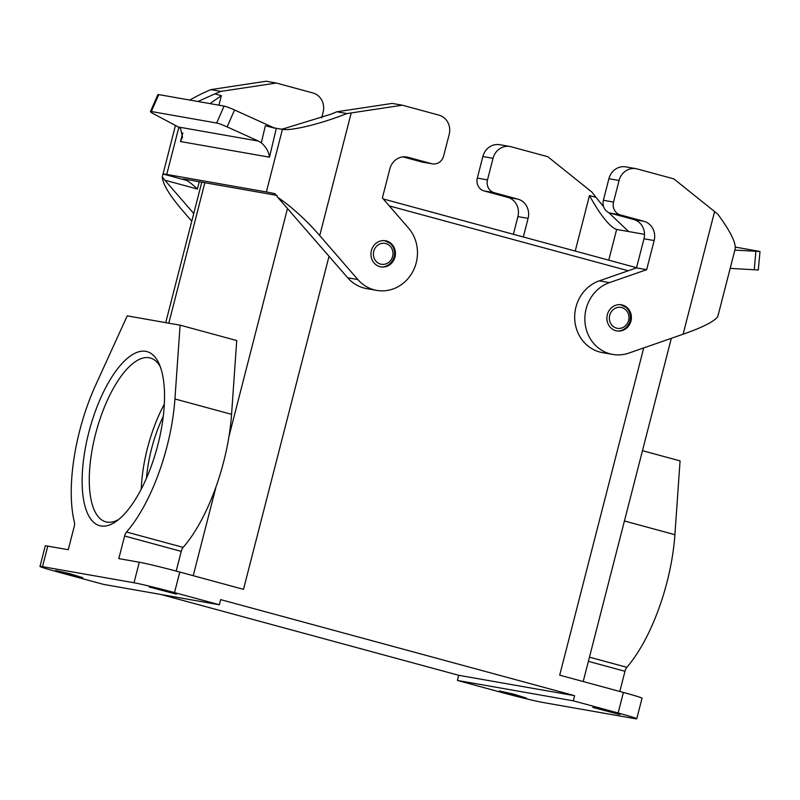 <?xml version="1.0" encoding="UTF-8"?>
<svg xmlns="http://www.w3.org/2000/svg" width="800" height="800" viewBox="0 0 800 800"><rect width="100%" height="100%" fill="white"/><g stroke="black" fill="none" stroke-linecap="round" stroke-linejoin="round"><path stroke-width="1.2" d="M275.15 193.77L274.88 193.69A47.75 1.55 -165.6 0 0 266.36 191.96L282.55 128.89A26.53 10.29 105.2 0 1 280.39 129.05L276.33 128.34L269.48 157.18L180.46 141.53L182.51 137.22L180.59 128.6L178.43 127.02L258.5 141.11L227.14 126.9A10.61 1.05 -156.3 0 0 216.66 123.02L151.34 111.52A10.61 1.05 -156.3 0 0 150.46 111.57A10.61 1.05 -156.3 0 0 153.96 114.03L178.43 127.02M176.32 594.14L149.21 586.99L163.46 590.16L176.32 594.14M150.46 111.57L157.87 94.65A10.61 1.05 23.7 0 1 158.75 94.6L224.08 106.09A10.61 1.05 23.7 0 1 234.55 109.98L274.03 127.86M394.98 257.02A13.26 12.22 -80 0 1 380.89 266.88A13.26 12.22 -80 0 1 371.15 251.7A13.26 12.22 -80 0 1 385.48 240.75A13.26 12.22 -80 0 1 394.98 257.02M282.44 129.33C291.17 131.14 320.84 123.88 346.93 113.56L351.21 112.93L319.72 235.59L357.85 279.55A37.14 34.21 100 0 0 376.75 290.39A37.14 34.21 100 0 0 413.12 270.98A37.14 34.21 100 0 0 408.52 228.08L382.38 197.95L389.86 168.83A15.92 14.66 -80 0 1 406.78 157A15.92 14.66 -80 0 1 407.98 157.26L431.57 163.67A10.61 9.77 100 0 0 432.37 163.85A10.61 9.77 100 0 0 443.65 155.96L449.19 134.39A15.92 14.66 100 0 0 438.98 115.14L402.36 105.2L351.21 112.93M402.36 105.2L392.2 103.41L336.84 111.78L346.93 113.56M432.37 163.85L422.21 162.06A10.61 9.77 -80 0 1 421.41 161.88L402.96 156.87M376.75 290.39L366.59 288.6A37.14 34.21 -80 0 1 347.69 277.76L277.73 197.33C292.04 207.13 306.03 219.88 319.72 235.59M178.85 127.26L166.74 174.44A47.75 1.55 -165.6 0 0 163.07 174.02L186.58 180.4A26.53 0.86 14.4 0 1 183.19 179.09A26.53 0.86 14.4 0 1 185.29 179.28L277.07 195.42M166.74 174.44L266.36 191.96M277.73 197.33L275.02 193.73M336.84 111.78L330.75 114.28L282.5 129.09M274.77 128.2L265.36 125.74L276.33 128.34M258.5 141.11L261.31 142.8C266.14 147.08 268.86 151.88 269.48 157.18M321.68 117.86L323.13 112.22A15.92 14.66 100 0 0 312.93 92.97L276.31 83.03L266.14 81.24L210.86 89.62C202.38 93.27 195.37 96.76 189.84 100.07M276.31 83.03L220.95 91.39L210.86 89.62M197.89 101.49L214.86 93.9L221.37 95.66L209.96 103.61M220.95 91.39L214.86 93.9M186.58 180.41C189.48 182 193.09 184.87 197.4 189.03L164.84 180.19L162.27 177.02C162.86 184.41 169.94 195.94 183.5 211.63L191.77 221.17M82.79 577.69L55.68 570.54L69.93 573.71L82.79 577.69M329.03 256.25L243.5 589.34L179.79 572.05A31.83 1.04 14.4 0 0 139.28 562.22L118.81 558.62L124.62 536.01A5.31 2.06 105.2 0 1 126.5 532.02L183.14 547.39A114.06 44.23 105.2 0 0 216.07 486.66A114.06 44.23 -74.8 0 0 228.99 436.33A114.06 44.23 105.2 0 0 231.57 414.33L174.93 398.96L180.1 325.17L127.23 315.87L95.7 385.02A114.06 44.23 -74.8 0 0 74.43 522.36A5.31 2.06 105.2 0 1 74.19 526.61L68.25 549.72L47.79 546.12L42.51 566.66A31.83 1.04 -165.6 0 0 40 566.43A31.83 1.04 -165.6 0 0 58.63 572.2L103.46 584.37L219.35 604.76L220.67 599.62L574.62 695.69L458.73 675.3L160.98 594.49M183.14 547.39A5.31 2.06 -74.8 0 0 181.25 551.38L176.19 571.08M126.5 532.02A114.06 44.23 -74.8 0 0 174.93 398.96M180.1 325.17L236.73 340.54L231.57 414.33M40 566.43L45.27 545.89A31.83 1.04 14.4 0 1 47.79 546.12M575.23 251.07L589.48 195.57C593.21 202.3 598.71 211.4 602.85 216.72C608.42 224.09 613.02 228.33 616.64 229.44L616.27 229.36M589.48 195.57L595.99 197.34L603.59 206.7M608.71 212.58L628.61 231.55M595.99 197.34L591.89 192.07L547.76 156.7L511.14 146.76A15.92 14.66 100 0 0 509.94 146.5A15.92 14.66 100 0 0 493.03 158.33L487.49 179.9A10.61 9.77 100 0 0 494.29 192.73L517.89 199.13A15.92 14.66 -80 0 1 528.09 218.38L523.32 236.98M513.38 234.28L517.92 216.6A15.92 14.66 100 0 0 507.72 197.35L484.12 190.94A10.61 9.77 -80 0 1 477.32 178.11L482.86 156.54A15.92 14.66 -80 0 1 499.78 144.71L509.94 146.5M734.87 250.1L760 251.5L758.32 269.98L730.17 268.39M760 251.5L735.36 247.09M608.76 260.17L616.64 229.44L644.52 234.35M642.47 450.69L680.07 460.89L674.91 534.69A114.06 44.23 105.2 0 1 626.86 667.31A5.31 2.06 -74.8 0 0 624.99 671.28L619.81 691.47M619.93 714.55L592.82 707.4L607.07 710.57L619.93 714.55M526.4 698.1L499.29 690.95L513.54 694.11L526.4 698.1M574.62 695.69L573.3 700.82L457.41 680.44L502.24 692.61A31.83 1.04 -165.6 0 0 542.76 702.44L634.25 718.53A31.83 1.04 -165.6 0 0 636.76 718.76A31.83 1.04 -165.6 0 0 618.13 712.99L623.41 692.45A31.83 1.04 14.4 0 1 642.04 698.22L636.76 718.76M457.41 680.44L458.73 675.3M573.3 700.82L618.13 712.99M623.41 692.45L559.7 675.16L643.72 347.92M164.84 180.19L193.74 213.5M162.27 177.02L175.46 125.44M718.36 314.06L717.7 316.75C713.95 321.64 702.42 327.47 683.1 334.22L714.59 211.56L673.82 178.88L637.19 168.94A15.92 14.66 100 0 0 636 168.67A15.92 14.66 100 0 0 619.08 180.5L613.54 202.07A10.61 9.77 100 0 0 620.34 214.9L643.94 221.31A15.92 14.66 -80 0 1 654.14 240.56L646.66 269.68L609.47 282.62A37.14 34.21 100 0 0 584.89 320.7A37.14 34.21 100 0 0 612.72 354.43L602.55 352.65A37.14 34.21 -80 0 1 574.72 318.91A37.14 34.21 -80 0 1 599.31 280.83L628.26 270.76L389.28 205.9M179.79 572.05L174.52 592.59L219.35 604.76M174.52 592.59A31.83 1.04 -165.6 0 0 134.01 582.76L42.51 566.66M153.94 355.88A90.19 34.97 105.2 0 1 158.97 363.53A90.19 34.97 105.2 0 1 157.09 447.8A90.19 34.97 105.2 0 1 116.1 521.45A90.19 34.97 105.2 0 1 87.32 438.55A90.19 34.97 105.2 0 1 153.94 355.88M118.73 519.46A84.88 32.91 105.2 0 1 105.82 521.84A84.88 32.91 105.2 0 1 96.29 431.3A84.88 32.91 105.2 0 1 150.29 358A84.88 32.91 105.2 0 1 156.85 362.03A84.88 32.91 105.2 0 1 160.22 366.58M164.32 404.19A84.88 32.91 -74.8 0 0 141.28 489.08M163.27 416.31A74.27 28.8 -74.8 0 0 146.5 478.1M646.66 269.68L636.5 267.9L628.26 270.76M636.5 267.9L643.98 238.77A15.92 14.66 100 0 0 633.77 219.52L610.18 213.12A10.61 9.77 -80 0 1 603.38 200.28L608.91 178.71A15.92 14.66 -80 0 1 625.83 166.88L636 168.67M714.59 211.56L717.87 214.23C730.26 231.16 736.03 242.69 735.19 248.83L718.29 314.66M612.72 354.43A37.14 34.21 100 0 0 628.83 353.1L683.1 334.22M607.35 314.66A13.26 12.22 -80 0 1 621.45 304.8A13.26 12.22 -80 0 1 631.18 319.98A13.26 12.22 -80 0 1 616.85 330.92A13.26 12.22 -80 0 1 607.35 314.66M629.93 320.88A13.26 12.22 100 0 0 620.94 304.72M216.66 123.02L224.08 106.09M158.75 94.6L151.34 111.52M234.55 109.98L227.14 126.9M392.62 256.38A10.61 9.77 100 0 0 380.75 243.64A10.61 9.77 100 0 0 376.18 261.43A10.61 9.77 100 0 0 392.62 256.38M431.57 163.67L421.41 161.88M407.98 157.26L405.56 156.84M357.85 279.55L347.69 277.76M261.31 142.8L265.36 125.74M180.46 141.53L182.84 132.9M221.37 95.66L218.93 105.19M199.27 181.74L197.4 189.03M181.25 551.38L124.62 536.01M216.07 486.66L193.21 575.69M482.86 156.54L493.03 158.33M477.32 178.11L487.49 179.9M484.12 190.94L494.29 192.73M507.72 197.35L517.89 199.13M517.92 216.6L528.09 218.38M754.21 269.9L755.89 251.42M589.46 657.16L626.86 667.31M588.38 661.34L624.99 671.28M624.42 520.98L674.91 534.69M204.86 182.72L168.8 323.18M287.51 208.4L228.99 436.33M139.28 562.22L134.01 582.76M383.26 198.97L636.55 267.71L383.26 198.96M608.91 178.71L619.08 180.5M603.38 200.28L613.54 202.07M610.18 213.12L620.34 214.9M633.77 219.52L643.94 221.31M643.98 238.77L654.14 240.56M599.31 280.83L609.47 282.62M628.59 320.42A10.61 9.77 100 0 0 616.71 307.68A10.61 9.77 100 0 0 612.15 325.47A10.61 9.77 100 0 0 628.59 320.42M384.47 240.57L390.28 243.4C394.04 247.05 395.34 251.53 394.18 256.86C391.06 266.36 382.72 267.76 379.87 266.7M583.2 681.54L671.32 338.32M165.72 322.64L201.78 182.18M620.43 304.62L626.25 307.45C630.01 311.09 631.3 315.58 630.14 320.9C627.02 330.4 618.69 331.8 615.84 330.74"/></g></svg>
